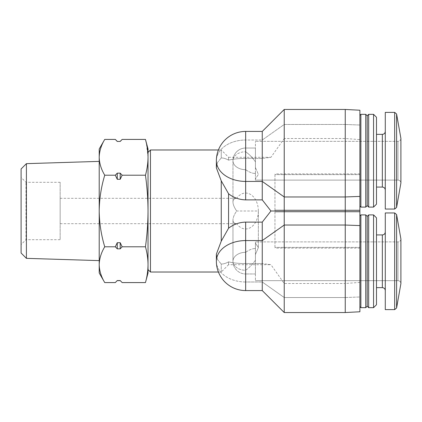 <?xml version="1.0" encoding="UTF-8"?>
<svg xmlns="http://www.w3.org/2000/svg" width="422" height="422" viewBox="0 0 422 422"><rect width="100%" height="100%" fill="white"/><g stroke="black" fill="none" stroke-linecap="round" stroke-linejoin="round"><path stroke-width="0.32" stroke-dasharray="2.11 1.58" d="M60.156 198.308L236.684 198.308C234.263 198.366 233.023 199.601 232.97 202.027C233.023 204.528 234.263 207.518 236.684 211L258.354 211A17.951 12.692 90 0 0 250.515 194.415A17.951 12.692 90 0 0 236.684 198.308C234.263 198.366 233.023 199.601 232.97 202.027C233.023 204.528 234.263 207.518 236.684 211C234.263 214.482 233.023 217.472 232.97 219.973L232.97 261.281A12.692 8.973 0 0 1 245.662 252.309L245.662 273.973L245.662 252.309C249.144 249.887 252.134 248.648 254.635 248.59L255.426 248.642L255.426 243.104L255.426 248.642L254.635 248.59C252.134 248.648 249.144 249.887 245.662 252.309A12.692 8.973 180 0 0 232.97 261.281A12.692 8.973 180 0 0 245.662 270.259C249.592 267.416 252.847 264.035 255.426 260.116C252.847 264.035 249.592 267.416 245.662 270.259L245.662 273.973L245.662 270.259A12.692 8.973 0 0 1 232.97 261.281L232.97 219.973C233.023 222.399 234.263 223.634 236.684 223.692A17.951 12.692 90 0 0 245.662 228.951A17.951 12.692 90 0 0 258.354 211L236.684 211C234.263 214.482 233.023 217.472 232.97 219.973C233.023 222.399 234.263 223.634 236.684 223.692L60.156 223.692L60.156 198.308L60.156 223.692M255.426 243.104L258.354 247.582L255.426 254.571L255.426 260.116L255.426 254.571L258.354 247.582L255.426 243.104L255.426 241.906L255.426 280.656L255.426 243.104M245.662 169.691C249.144 172.113 252.134 173.352 254.635 173.41L255.426 173.358L255.426 178.896L258.354 174.418L255.426 167.428L255.426 161.884L255.426 167.428L258.354 174.418L255.426 178.896L255.426 173.358L254.635 173.41C252.134 173.352 249.144 172.113 245.662 169.691L245.662 151.741C249.592 154.584 252.847 157.965 255.426 161.884C252.847 157.965 249.592 154.584 245.662 151.741A12.692 8.973 180 0 0 232.97 160.719A12.692 8.973 180 0 0 245.662 169.691A12.692 8.973 0 0 1 232.97 160.719L232.97 202.027L232.97 160.719A12.692 8.973 0 0 1 245.662 151.741L245.662 169.691M255.426 160.719L255.426 141.344L255.426 160.719M255.426 178.896L255.426 180.094L255.426 178.896M255.426 173.358L255.426 148.027L255.426 173.358M255.426 248.642L255.426 273.973L255.426 248.642M270.94 211L262.257 199.886L245.662 199.886C239.269 199.696 233.572 197.66 228.576 193.782L228.576 228.218C233.577 224.335 239.274 222.299 245.662 222.114L262.257 222.114L270.94 211L359.892 211L359.892 311.774L359.892 296.982L359.892 311.774L345.249 312.538L345.249 283.489L284.228 283.489L270.94 264.7L262.257 263.539L270.94 264.7L228.576 264.7L228.576 261.862C233.572 263.048 239.263 263.602 245.662 263.539C239.269 263.602 233.572 263.043 228.576 261.862L228.576 264.7L221.249 272.021L218.411 272.021M359.892 211L359.892 110.226L359.892 125.017L359.892 110.226L345.249 109.462L345.249 196.963L359.892 196.42M359.892 139.598L359.892 125.017L359.892 139.598L345.249 138.511L284.228 138.511L284.228 109.462L284.228 138.511L270.94 157.3L262.257 158.461L270.94 157.3L228.576 157.3L228.576 160.138C233.572 158.952 239.263 158.398 245.662 158.461C239.269 158.398 233.572 158.957 228.576 160.138L228.576 157.3L221.249 149.979L221.249 157.949C223.46 157.933 225.902 158.661 228.576 160.138C225.912 158.667 223.47 157.933 221.249 157.949L221.249 149.979L218.411 149.979M359.892 282.402L345.249 283.489L345.249 297.526L359.892 296.982L359.892 282.402L359.892 296.982L345.249 297.526L345.249 312.538L284.228 312.538L284.228 225.037L262.257 240.572L262.257 290.573L262.257 263.539L245.662 263.539L245.662 281.991L262.257 281.991L262.257 290.573L284.228 312.538M359.892 261.281L359.892 306.683L359.892 261.281M359.892 160.719L359.892 206.121L359.892 160.719M359.892 210.061L359.892 247.397L359.892 174.602L359.892 210.061L274.949 210.061L274.949 248.11L274.949 173.89L274.949 210.061L359.892 210.061M359.892 247.397L359.892 248.11L359.892 247.397L274.949 247.397L359.892 247.397M359.892 174.602L359.892 173.89L359.892 174.602L274.949 174.602L359.892 174.602M262.257 199.886L262.257 131.427L245.662 131.427L245.662 140.009L262.257 140.009L284.228 124.474L345.249 124.474L359.892 125.017L345.249 124.474L345.249 138.511L345.249 124.474L284.228 124.474L262.257 140.009L262.257 131.427L262.257 140.009L245.662 140.009L245.662 158.461L262.257 158.461L262.257 140.009L262.257 158.461L245.662 158.461L245.662 131.427L245.662 181.428L262.257 181.428L284.228 196.963L345.249 196.963L345.249 312.538M245.662 131.427A29.292 29.292 0 0 0 216.37 160.719A29.292 20.71 0 0 1 245.662 140.009A29.292 20.71 180 0 0 216.37 160.719L216.37 167.85L217.641 162.28L221.249 157.949L217.641 162.28L216.37 167.85L221.249 180.848L221.249 241.152L216.37 254.149L217.641 259.72L221.249 264.051L217.641 259.72L216.37 254.149L216.37 261.281A29.292 20.71 0 0 0 245.662 281.991L245.662 290.573L245.662 281.991L262.257 281.991L284.228 297.526L345.249 297.526L284.228 297.526L262.257 281.991L262.257 263.539L245.662 263.539L245.662 281.991A29.292 20.71 180 0 1 216.37 261.281A29.292 29.292 0 0 0 245.662 290.573L245.662 240.572A29.292 20.71 0 0 0 216.37 261.281M150.464 149.979L150.464 272.021M221.249 272.021L221.249 264.051L221.249 272.021M359.892 225.58L345.249 225.037L284.228 225.037L284.228 109.462L262.257 131.427M221.249 264.051C223.46 264.067 225.902 263.339 228.576 261.862C225.912 263.333 223.47 264.067 221.249 264.051M148.027 149.003L148.027 211C147.964 199.068 147.109 187.136 145.458 175.204C147.109 169.238 147.969 163.272 148.027 157.306L148.027 264.689C147.969 258.728 147.109 252.762 145.458 246.796C147.104 234.964 147.964 223.032 148.027 211L148.027 272.997M148.027 157.306L146.339 142.989M117.269 242.703L115.317 246.796L117.269 248.843L117.269 242.703L120.201 242.703L122.153 246.796L145.458 246.796M115.317 246.796L104.746 246.796C101.211 252.641 99.365 258.607 99.207 264.694C99.365 270.776 101.211 276.742 104.746 282.587M115.317 175.204L117.269 179.297L117.269 173.157L115.317 175.204L104.746 175.204C101.217 186.835 99.37 198.767 99.207 211C99.37 223.233 101.217 235.165 104.746 246.796M117.269 179.297L120.201 179.297L122.153 175.204L120.201 173.157L117.269 173.157M145.458 175.204L122.153 175.204M117.269 280.635L120.201 280.546L122.153 282.587M117.269 280.546L115.317 282.587M117.269 248.843L120.201 248.843L122.153 246.796M99.207 149.003L99.207 157.306C99.365 163.393 101.211 169.359 104.746 175.204M115.317 139.413L117.269 141.454L120.201 141.454L122.153 139.413M21.1 244.581L21.1 177.419L21.1 244.581L25.979 239.696L25.979 182.304L25.979 239.696L60.156 239.696L60.156 182.304L60.156 239.696M21.1 168.964L21.1 253.036M26.412 163.652L26.412 258.348M99.207 157.306L99.207 272.997M400.9 238.979C400.71 240.772 399.734 241.748 397.972 241.906L255.426 241.906L397.972 241.906C399.734 241.748 400.71 240.772 400.9 238.979L400.9 283.589C400.71 281.791 399.734 280.815 397.972 280.656L397.972 241.906L397.972 280.656L397.972 241.906L397.972 280.656L255.426 280.656L397.972 280.656C399.734 280.815 400.71 281.791 400.9 283.589M385.281 261.281L385.281 309.611L385.281 212.952L385.281 309.611L394.67 309.611L394.67 212.952L394.67 309.611L394.67 212.952L385.281 212.952L385.281 261.281M373.56 214.903L376.493 217.836L376.493 304.731L376.493 217.836L376.493 304.731L373.56 307.659L373.56 214.903L373.56 307.659L368.68 307.659L368.68 214.903L368.68 307.659L368.68 214.903L373.56 214.903L373.56 307.659M368.68 214.903L367.214 216.37L367.214 306.193L367.214 216.37L367.214 306.193L368.68 307.659M365.753 261.281L365.753 307.659L365.753 214.903L365.753 307.659L360.868 307.659L360.868 214.903L360.868 307.659L360.868 214.903L365.753 214.903L365.753 261.281M400.9 138.411C400.71 140.209 399.734 141.185 397.972 141.344L255.426 141.344L397.972 141.344C399.734 141.185 400.71 140.209 400.9 138.411L400.9 183.021C400.71 181.228 399.734 180.252 397.972 180.094L397.972 141.344L397.972 180.094L397.972 141.344L397.972 180.094L255.426 180.094L397.972 180.094C399.734 180.252 400.71 181.228 400.9 183.021M385.281 160.719L385.281 209.048L385.281 112.389L385.281 209.048L394.67 209.048L394.67 112.389L394.67 209.048L394.67 112.389L385.281 112.389L385.281 160.719M373.56 114.341L376.493 117.269L376.493 204.164L376.493 117.269L376.493 204.164L373.56 207.096L373.56 114.341L373.56 207.096L368.68 207.096L368.68 114.341L368.68 207.096L368.68 114.341L373.56 114.341L373.56 207.096M368.68 114.341L367.214 115.807L367.214 205.63L367.214 115.807L367.214 205.63L368.68 207.096M365.753 160.719L365.753 207.096L365.753 114.341L365.753 207.096L360.868 207.096L360.868 114.341L360.868 207.096L360.868 114.341L365.753 114.341L365.753 160.719M262.257 222.114L262.257 240.572L245.662 240.572L245.662 222.114M120.201 179.297L120.201 173.157M120.201 248.843L120.201 242.703M216.37 160.719A29.292 20.71 180 0 0 245.662 181.428L245.662 199.886M396.596 214.566L396.596 307.997M385.281 231.989C385.091 233.788 384.11 234.764 382.348 234.922L382.348 287.646C384.11 287.799 385.091 288.775 385.281 290.573M396.596 114.003L396.596 207.434M385.281 131.427C385.091 133.225 384.11 134.201 382.348 134.354L382.348 187.078C384.11 187.236 385.091 188.212 385.281 190.011M359.892 211.939L274.949 211.939L359.892 211.939M258.354 211L258.354 247.582L258.354 211M255.426 148.027L245.662 148.027A12.692 12.692 0 0 0 232.97 160.719A12.692 12.692 0 0 1 245.662 148.027L255.426 148.027M255.426 173.41L254.635 173.41L255.426 173.41M255.426 248.59L254.635 248.59L255.426 248.59M255.426 273.973L245.662 273.973L255.426 273.973M232.97 261.281A12.692 12.692 0 0 0 245.662 273.973A12.692 12.692 0 0 1 232.97 261.281M262.257 290.573L245.662 290.573M345.249 109.462L284.228 109.462M382.348 234.922L376.493 234.922M382.348 287.646L376.493 287.646M367.214 216.37L365.753 214.903M367.214 306.193L365.753 307.659M359.892 306.683L360.868 307.659M359.892 215.879L360.868 214.903M382.348 134.354L376.493 134.354M382.348 187.078L376.493 187.078M367.214 115.807L365.753 114.341M367.214 205.63L365.753 207.096M359.892 206.121L360.868 207.096M359.892 115.317L360.868 114.341M359.892 248.11L274.949 248.11M359.892 173.89L274.949 173.89M60.156 182.304L25.979 182.304L21.1 177.419"/><path stroke-width="0.63" d="M359.892 196.42L359.892 110.226L345.249 109.462L284.228 109.462L284.228 211L359.892 211L359.892 196.42L345.249 196.963L345.249 109.462M359.892 225.58L345.249 225.037L345.249 312.538L359.892 311.774L359.892 211M345.249 312.538L284.228 312.538L262.257 290.573L262.257 240.572L245.662 240.572A29.292 20.71 180 0 0 216.37 261.281L216.37 254.149L221.249 241.152L228.576 228.218L228.576 193.782L221.249 180.848L228.576 193.782C233.572 197.66 239.263 199.696 245.662 199.886L262.257 199.886L270.94 211L262.257 222.114L245.662 222.114C239.274 222.299 233.577 224.335 228.576 228.218L221.249 241.152L221.249 180.848L216.37 167.85L216.37 160.719A29.292 20.71 0 0 0 245.662 181.428L245.662 131.427A29.292 29.292 0 0 0 216.37 160.719M218.411 272.021L150.464 272.021L150.464 149.979L218.411 149.979M284.228 312.538L284.228 225.037L345.249 225.037L345.249 196.963L284.228 196.963L262.257 181.428L262.257 131.427L284.228 109.462M262.257 222.114L262.257 240.572L284.228 225.037L284.228 211L270.94 211M148.027 211C147.964 222.932 147.109 234.864 145.458 246.796C147.109 252.762 147.969 258.728 148.027 264.694L148.027 157.306C147.969 163.272 147.109 169.238 145.458 175.204C147.104 187.036 147.964 198.968 148.027 211M146.339 142.989L145.458 139.413C147.109 145.379 147.969 151.34 148.027 157.306L148.027 272.997L145.458 282.587C147.109 276.621 147.969 270.66 148.027 264.694C147.969 270.66 147.109 276.621 145.458 282.587L122.153 282.587L120.201 280.546L122.153 282.587M148.027 269.579L150.464 272.021M148.027 157.306L148.027 149.003L145.458 139.413L122.153 139.413L120.201 141.454L117.269 141.454L115.317 139.413L104.746 139.413C101.211 145.252 99.365 151.218 99.207 157.306C99.365 151.224 101.211 145.258 104.746 139.413L99.207 149.003L99.207 157.306C99.365 163.393 101.211 169.359 104.746 175.204L115.317 175.204L117.269 173.157L120.201 173.157L122.153 175.204L120.201 179.297L117.269 179.297L115.317 175.204M115.317 282.587L117.269 280.546L115.317 282.587L104.746 282.587C101.211 276.748 99.365 270.782 99.207 264.694C99.365 258.607 101.211 252.641 104.746 246.796C101.217 235.165 99.37 223.233 99.207 211C99.37 198.767 101.217 186.835 104.746 175.204M117.269 248.843L115.317 246.796L117.269 242.703L117.269 248.843L120.201 248.843L122.153 246.796L145.458 246.796M115.317 246.796L104.746 246.796M117.269 280.546L120.201 280.546M117.269 242.703L120.201 242.703L122.153 246.796M145.458 175.204L122.153 175.204M26.412 163.652L26.412 258.348L21.1 253.036L21.1 168.964L26.412 163.652L99.207 161.383M104.746 282.587L99.207 272.997L99.207 157.306M400.9 283.589L400.9 238.979L396.596 214.566L394.67 212.952L385.281 212.952L385.281 309.611L394.67 309.611L394.67 212.952L396.596 214.566L396.596 307.997L394.67 309.611L396.596 307.997L400.9 283.589L396.596 307.997M373.56 307.659L376.493 304.731L376.493 217.836L373.56 214.903L368.68 214.903L368.68 307.659L373.56 307.659L373.56 214.903M368.68 307.659L367.214 306.193L367.214 216.37L368.68 214.903M365.753 307.659L365.753 214.903L360.868 214.903L360.868 307.659L365.753 307.659L367.214 306.193M400.9 183.021L400.9 138.411L396.596 114.003L394.67 112.389L385.281 112.389L385.281 209.048L394.67 209.048L394.67 112.389L396.596 114.003L396.596 207.434L394.67 209.048L396.596 207.434L400.9 183.021L396.596 207.434M373.56 207.096L376.493 204.164L376.493 117.269L373.56 114.341L368.68 114.341L368.68 207.096L373.56 207.096L373.56 114.341M368.68 207.096L367.214 205.63L367.214 115.807L368.68 114.341M365.753 207.096L365.753 114.341L360.868 114.341L360.868 207.096L365.753 207.096L367.214 205.63M245.662 199.886L245.662 181.428L262.257 181.428L262.257 199.886M117.269 141.454L120.201 141.454M120.201 173.157L120.201 179.297M117.269 173.157L117.269 179.297M120.201 242.703L120.201 248.843M262.257 290.573L245.662 290.573L245.662 222.114M385.281 290.573C385.091 288.775 384.11 287.799 382.348 287.646L382.348 234.922C384.11 234.764 385.091 233.788 385.281 231.989M385.281 190.011C385.091 188.212 384.11 187.236 382.348 187.078L382.348 134.354C384.11 134.201 385.091 133.225 385.281 131.427M148.027 152.421L150.464 149.979M26.412 258.348L99.207 260.617M216.37 261.281A29.292 29.292 0 0 0 245.662 290.573M382.348 234.922L376.493 234.922M382.348 287.646L376.493 287.646M367.214 216.37L365.753 214.903M359.892 306.683L360.868 307.659M359.892 215.879L360.868 214.903M262.257 131.427L245.662 131.427M382.348 134.354L376.493 134.354M382.348 187.078L376.493 187.078M367.214 115.807L365.753 114.341M359.892 206.121L360.868 207.096M359.892 115.317L360.868 114.341M400.9 238.979L396.596 214.566M400.9 138.411L396.596 114.003M120.201 141.365L122.153 139.413M117.269 141.365L115.317 139.413M117.269 280.635L120.201 280.635"/></g></svg>
